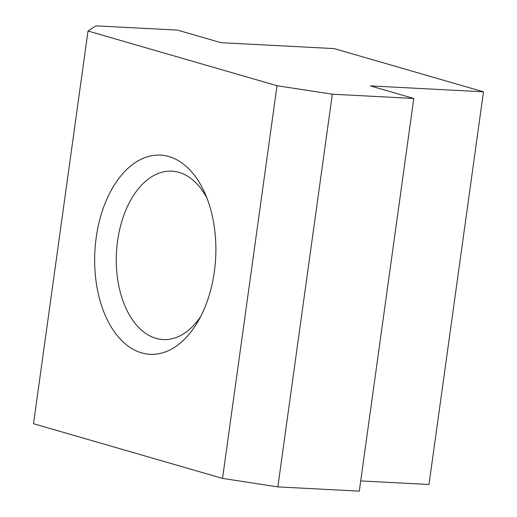 <?xml version="1.0" encoding="UTF-8"?>
<svg xmlns="http://www.w3.org/2000/svg" width="517" height="517" viewBox="0 0 517 517"><rect width="100%" height="100%" fill="white"/><g stroke="black" fill="none" stroke-linecap="round" stroke-linejoin="round"><path stroke-width="0.78" d="M141.652 352.885A99.736 60.476 -87 0 0 197.946 321.561A99.736 60.476 -87 0 0 204.687 192.686A99.736 60.476 -87 0 0 104.899 203.86A99.736 60.476 -87 0 0 141.652 352.885M483.479 91.806L334.131 48.598L220.985 42.685L177.531 30.109L96.065 25.85L88.013 31.026L33.521 423.714L222.53 478.399L277.836 486.891L359.296 491.15L413.787 98.463L370.334 85.893L483.479 91.806L428.987 484.494L360.717 480.926M88.013 31.026L277.015 85.712L222.53 478.399M277.015 85.712L332.321 94.204L277.836 486.891M332.321 94.204L413.787 98.463M206.974 198.16A84.31 51.118 -87 0 0 171.922 171.159A84.31 51.118 -87 0 0 116.9 246.777A84.31 51.118 -87 0 0 156.005 338.344A84.31 51.118 -87 0 0 163.113 339.546A84.31 51.118 -87 0 0 200.79 316.352"/></g></svg>
